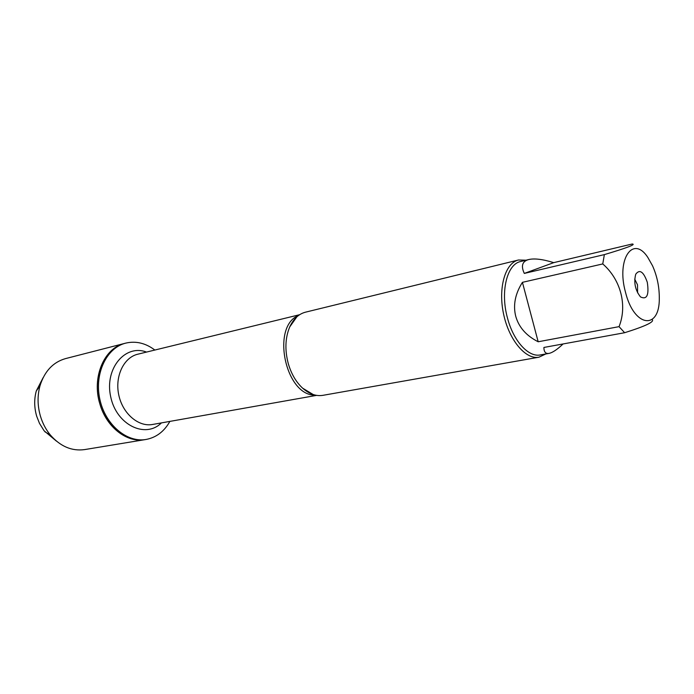 <?xml version="1.0" encoding="UTF-8"?>
<svg xmlns="http://www.w3.org/2000/svg" width="694" height="694" viewBox="0 0 694 694"><rect width="100%" height="100%" fill="white"/><g stroke="black" fill="none" stroke-linecap="round" stroke-linejoin="round"><path stroke-width="1.04" d="M169.874 421.405C164.209 431.503 156.263 437.524 146.052 439.467C126.768 442.937 105.02 424.485 99.763 398.903C94.263 373.372 106.72 347.72 125.761 343.114C135.894 340.78 145.593 343.088 154.849 350.045M56.483 441.167L44.121 430.809L39.471 423.34L36.661 416.148C34.179 407.56 34.058 399.154 36.296 390.948L39.983 385.821C44.555 371.264 53.048 362.199 65.479 358.616L124.668 343.4C105.627 347.998 93.161 373.632 98.661 399.137C103.909 424.693 125.649 443.119 144.933 439.658C127.045 443.084 106.408 427.27 99.867 403.943C91.539 377.38 104.213 347.859 124.668 343.4L125.761 343.114M647.901 257.552C633.232 234.676 616.185 258.706 625.441 292.009C634.064 327.75 659.959 330.483 659.3 297.813C659.3 286.674 657.062 276.012 652.56 265.819L647.901 257.552M553.734 262.636C542.873 259.27 534.58 258.229 528.837 259.521C522.296 261.222 520.778 265.854 524.3 273.419L553.734 262.636L632.234 243.993C636.329 244.314 627.038 247.853 604.361 254.611L602.756 263.928C620.878 279.691 627.471 305.603 619.048 326.648L624.635 332.721C645.672 326.093 654.832 321.704 652.126 319.561M624.635 332.721L543.905 347.451C543.94 351.979 545.631 353.966 548.989 353.393L540.357 354.929C528.516 357.523 513.395 341.006 507.47 317.973C500.122 291.732 507.002 264.032 520.682 261.508L528.837 259.521M602.756 263.928L522.426 282.337C515.174 293.822 512.944 305.134 515.729 316.264C518.852 327.299 526.338 335.801 538.18 341.769L619.048 326.648M524.3 273.419L604.361 254.611M548.989 353.393C552.476 352.708 557.187 349.559 563.103 343.946M518.487 259.998L305.49 312.179C298.706 313.948 293.449 318.876 289.719 326.952C285.199 337.796 284.714 350.002 288.27 363.569C291.272 373.858 296.052 382.056 302.61 388.154C309.272 394.045 316.074 396.439 322.996 395.32L538.952 357.202C525.653 359.856 508.954 340.008 503.549 313.896C497.962 287.828 505.249 262.922 518.487 259.998L526.061 260.198M545.805 353.957L538.952 357.202M647.294 282.276C649.194 295.106 646.938 299.99 640.501 296.919C635.21 290.127 633.622 282.562 635.73 274.217C639.686 268.942 643.546 271.632 647.294 282.276M538.18 341.769L522.426 282.337M637.595 292.842L637.508 284.818L634.706 279.118M39.983 385.821C37.303 395.693 37.45 405.808 40.434 416.166C42.577 423.271 45.873 429.534 50.332 434.982C60.387 446.459 71.812 451.334 84.625 449.591L146.052 439.467M36.296 390.948L43.115 377.675M315.388 395.138C285.425 396.335 270.703 326.397 298.602 315.414M299.643 314.703L137.785 354.209C123.792 357.427 114.727 376.243 118.752 394.903C122.595 413.615 138.479 427.166 152.576 424.468L316.629 395.372M161.424 422.898C145.358 438.981 116.297 424.858 110.658 396.612C104.43 368.488 125.328 343.842 146.521 352.084M313.272 394.574L302.61 388.154M296.893 316.785L289.719 326.952M44.893 431.772L50.332 434.982"/></g></svg>

